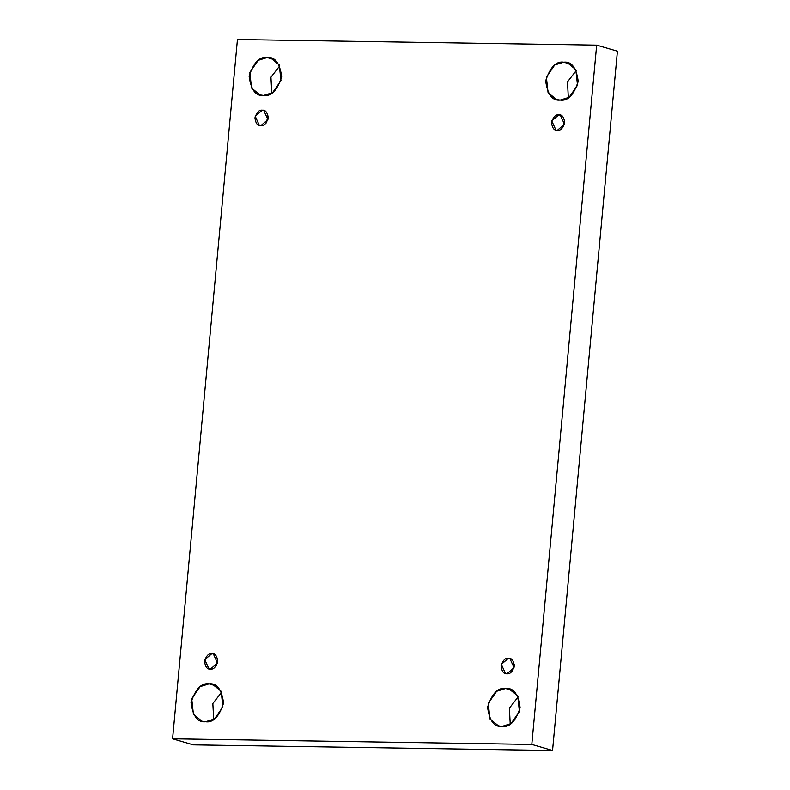 <?xml version="1.0" encoding="UTF-8"?>
<svg xmlns="http://www.w3.org/2000/svg" width="790" height="790" viewBox="0 0 790 790"><rect width="100%" height="100%" fill="white"/><g stroke="black" fill="none" stroke-linecap="round" stroke-linejoin="round"><path stroke-width="1.19" d="M502.094 726.405L511.051 723.61L519.435 711.533L517.726 695.911L509.224 689.028L505.61 688.485L512.562 690.519L505.61 688.485C513.401 687.527 518.24 693.936 520.126 707.702C515.692 721.369 509.688 727.6 502.094 726.405C494.303 727.363 489.464 720.954 487.578 707.188C492.002 693.521 498.016 687.29 505.61 688.485L496.643 691.28L488.269 703.357L489.978 718.979L498.48 725.862L502.094 726.405M560.189 100.093L569.156 97.298L577.53 85.221L575.821 69.609L567.329 62.726L563.714 62.183L570.666 64.207L563.714 62.183C571.506 61.225 576.345 67.624 578.221 81.39C573.797 95.057 567.783 101.298 560.189 100.093C552.398 101.051 547.559 94.652 545.673 80.886C550.107 67.219 556.12 60.978 563.714 62.183L554.748 64.978L546.374 77.055L548.082 92.667L556.575 99.55L560.189 100.093M205.548 721.764L214.505 718.969L222.889 706.892L221.17 691.28L212.678 684.397L209.064 683.854L216.016 685.878L209.064 683.854C216.855 682.896 221.694 689.295 223.58 703.061C219.146 716.727 213.142 722.959 205.548 721.764C197.747 722.722 192.908 716.323 191.032 702.557C195.456 688.89 201.47 682.649 209.064 683.854L200.097 686.648L191.723 698.725L193.431 714.338L201.924 721.221L205.548 721.764M263.643 95.462L272.609 92.667L280.983 80.59L279.275 64.968L270.782 58.085L267.158 57.542L274.12 59.576L267.158 57.542C274.959 56.584 279.798 62.993 281.675 76.758C277.25 90.425 271.237 96.656 263.643 95.462C255.851 96.419 251.013 90.011 249.127 76.245C253.56 62.578 259.564 56.347 267.158 57.542L258.202 60.336L249.828 72.413L251.536 88.036L260.029 94.919L263.643 95.462M266.753 122.193L266.003 121.976L266.753 122.193M260.848 125.65L267.909 119.596L263.751 110.422L262.28 110.205L265.114 111.035L262.28 110.205C265.45 109.81 267.425 112.427 268.195 118.026C266.388 123.596 263.939 126.143 260.848 125.65C257.668 126.044 255.693 123.428 254.933 117.829C256.73 112.259 259.179 109.711 262.28 110.205L255.21 116.258L259.367 125.432L260.848 125.65M216.342 665.644L215.591 665.427L216.342 665.644M210.426 669.1L217.497 663.047L213.34 653.883L211.858 653.656L214.692 654.485L211.858 653.656C215.038 653.271 217.013 655.878 217.773 661.487C215.976 667.056 213.527 669.594 210.426 669.1C207.257 669.495 205.281 666.888 204.511 661.279C206.318 655.71 208.767 653.172 211.858 653.656L204.798 659.719L208.955 668.883L210.426 669.1M512.888 670.275L512.137 670.058L512.888 670.275M506.973 673.742L514.043 667.678L509.886 658.514L508.414 658.297L511.249 659.117L508.414 658.297C511.584 657.902 513.559 660.509 514.32 666.118C512.522 671.688 510.073 674.226 506.973 673.742C503.803 674.127 501.828 671.52 501.067 665.911C502.865 660.351 505.314 657.803 508.414 658.297L501.344 664.351L505.501 673.524L506.973 673.742M563.3 126.825L562.549 126.607L563.3 126.825M557.394 130.291L564.455 124.228L560.298 115.064L558.826 114.836L561.66 115.666L558.826 114.836C561.996 114.451 563.971 117.058 564.741 122.667C562.934 128.237 560.485 130.775 557.394 130.291C554.215 130.676 552.25 128.069 551.479 122.46C553.286 116.89 555.735 114.353 558.826 114.836L551.756 120.9L555.923 130.064L557.394 130.291M172.576 738.828L237.444 39.5L596.677 45.119L617.425 51.172L596.677 45.119L531.808 744.447L552.556 750.5L617.425 51.172L552.556 750.5L531.808 744.447L172.576 738.828L193.323 744.881L172.576 738.828L531.808 744.447L596.677 45.119L237.444 39.5L172.576 738.828M193.323 744.881L552.556 750.5L193.323 744.881M518.21 696.82L509.392 708.166L510.241 724.124L509.392 708.166L518.21 696.82M576.305 70.508L567.496 81.854L568.336 97.822L567.496 81.854L576.305 70.508M221.664 692.178L212.846 703.525L213.695 719.493L212.846 703.525L221.664 692.178M279.759 65.876L270.94 77.223L271.79 93.181L270.94 77.223L279.759 65.876M562.638 127.723L564.692 120.653L562.638 127.723M512.216 671.174L514.28 664.104L512.216 671.174M215.67 666.533L217.734 659.472L215.67 666.533M266.082 123.082L268.146 116.012L266.082 123.082"/></g></svg>
